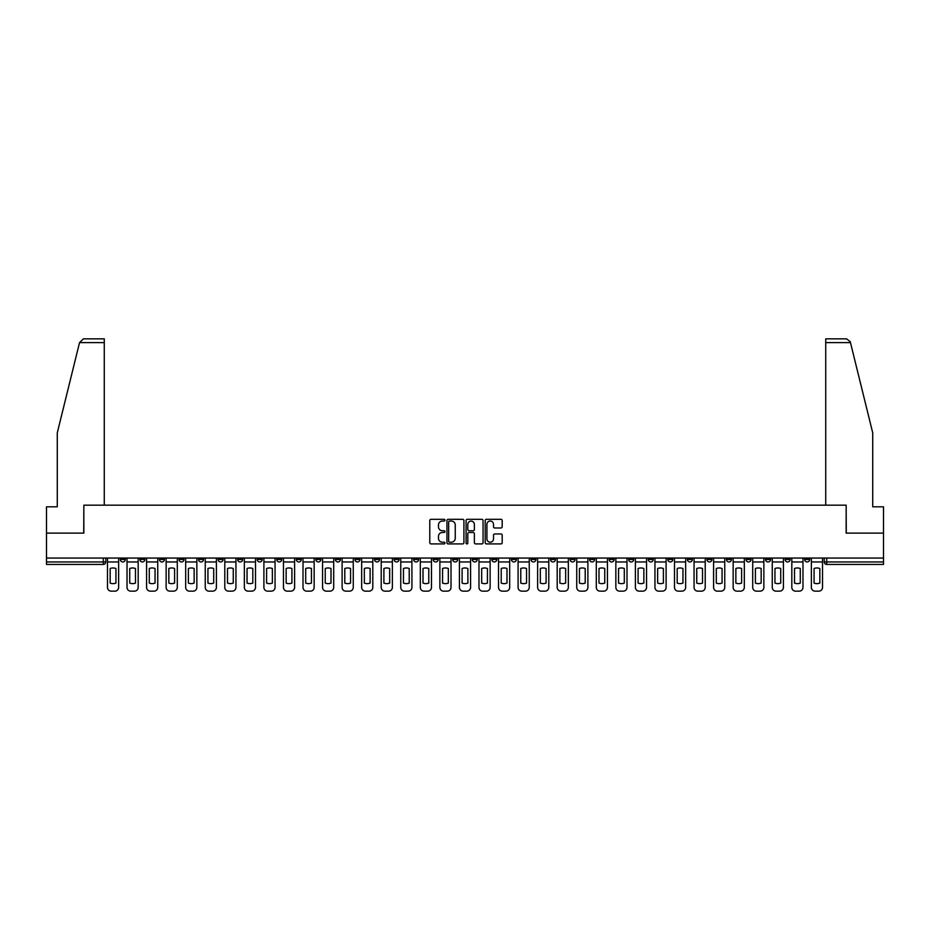 <?xml version="1.0" encoding="UTF-8"?>
<svg xmlns="http://www.w3.org/2000/svg" width="930" height="930" viewBox="0 0 930 930"><rect width="100%" height="100%" fill="white"/><g stroke="black" fill="none" stroke-linecap="round" stroke-linejoin="round"><path stroke-width="1.4" d="M444.947 520.172A0.86 0.86 0 0 0 444.087 519.312L431.009 519.312A1.232 1.232 0 0 0 429.788 520.544L429.788 542.69A1.232 1.232 0 0 0 431.009 543.922L444.087 543.922A0.86 0.86 0 0 0 444.947 543.062A0.86 0.86 0 0 0 444.087 542.202L442.389 542.202A3.941 3.941 0 0 1 438.46 538.261L438.46 536.412A3.941 3.941 0 0 1 442.389 532.483L444.087 532.483A0.86 0.86 0 0 0 444.947 531.611A0.86 0.86 0 0 0 444.087 530.751L442.389 530.751A3.941 3.941 0 0 1 438.46 526.822L438.46 524.973A3.941 3.941 0 0 1 442.389 521.033L444.087 521.033A0.86 0.86 0 0 0 444.947 520.172M765.553 558.058L765.553 559.442L770.575 559.442A2.511 2.511 0 0 1 768.064 561.952A2.511 2.511 0 0 1 765.553 559.442L765.553 558.058M648.245 558.058L648.245 559.442L653.255 559.442A2.511 2.511 0 0 1 650.744 561.952A2.511 2.511 0 0 1 648.245 559.442L648.245 558.058M628.692 558.058L628.692 559.442L633.702 559.442A2.511 2.511 0 0 1 631.191 561.952A2.511 2.511 0 0 1 628.692 559.442L628.692 558.058M511.372 558.058L511.372 559.442L516.383 559.442A2.511 2.511 0 0 1 513.883 561.952A2.511 2.511 0 0 1 511.372 559.442L511.372 558.058M491.819 558.058L491.819 559.442L496.841 559.442A2.511 2.511 0 0 1 494.33 561.952A2.511 2.511 0 0 1 491.819 559.442L491.819 558.058M472.266 558.058L472.266 559.442L477.288 559.442A2.511 2.511 0 0 1 474.777 561.952A2.511 2.511 0 0 1 472.266 559.442L472.266 558.058M433.159 558.058L433.159 559.442L438.181 559.442A2.511 2.511 0 0 1 435.67 561.952A2.511 2.511 0 0 1 433.159 559.442L433.159 558.058M394.064 559.442L394.064 558.058L394.064 559.442A2.511 2.511 0 0 0 396.564 561.952A2.511 2.511 0 0 1 394.064 559.442L399.075 559.442A2.511 2.511 0 0 1 396.564 561.952A2.511 2.511 0 0 0 399.075 559.442L399.075 558.058L399.075 559.442M374.511 559.442L374.511 558.058L374.511 559.442A2.511 2.511 0 0 0 377.01 561.952A2.511 2.511 0 0 1 374.511 559.442L379.521 559.442A2.511 2.511 0 0 1 377.01 561.952M354.958 559.442L354.958 558.058L354.958 559.442A2.511 2.511 0 0 0 357.457 561.952A2.511 2.511 0 0 1 354.958 559.442L359.968 559.442A2.511 2.511 0 0 1 357.457 561.952A2.511 2.511 0 0 0 359.968 559.442L359.968 558.058L359.968 559.442M335.404 558.058L335.404 559.442L340.415 559.442A2.511 2.511 0 0 1 337.904 561.952A2.511 2.511 0 0 1 335.404 559.442L335.404 558.058M315.851 558.058L315.851 559.442L320.862 559.442A2.511 2.511 0 0 1 318.351 561.952A2.511 2.511 0 0 1 315.851 559.442L315.851 558.058M296.298 558.058L296.298 559.442L301.308 559.442A2.511 2.511 0 0 1 298.809 561.952A2.511 2.511 0 0 1 296.298 559.442L296.298 558.058M276.745 559.442L276.745 558.058L276.745 559.442A2.511 2.511 0 0 0 279.256 561.952A2.511 2.511 0 0 1 276.745 559.442L281.755 559.442A2.511 2.511 0 0 1 279.256 561.952M237.638 559.442L237.638 558.058L237.638 559.442A2.511 2.511 0 0 0 240.149 561.952A2.511 2.511 0 0 1 237.638 559.442L242.649 559.442A2.511 2.511 0 0 1 240.149 561.952A2.511 2.511 0 0 0 242.649 559.442L242.649 558.058L242.649 559.442M218.085 559.442L218.085 558.058L218.085 559.442A2.511 2.511 0 0 0 220.596 561.952A2.511 2.511 0 0 1 218.085 559.442L223.095 559.442A2.511 2.511 0 0 1 220.596 561.952A2.511 2.511 0 0 0 223.095 559.442L223.095 558.058L223.095 559.442M198.532 559.442L198.532 558.058L198.532 559.442A2.511 2.511 0 0 0 201.043 561.952A2.511 2.511 0 0 1 198.532 559.442L203.542 559.442A2.511 2.511 0 0 1 201.043 561.952A2.511 2.511 0 0 0 203.542 559.442L203.542 558.058L203.542 559.442M178.979 559.442L178.979 558.058L178.979 559.442A2.511 2.511 0 0 0 181.49 561.952A2.511 2.511 0 0 1 178.979 559.442L183.989 559.442A2.511 2.511 0 0 1 181.49 561.952M159.425 559.442L159.425 558.058L159.425 559.442A2.511 2.511 0 0 0 161.936 561.952A2.511 2.511 0 0 1 159.425 559.442L164.447 559.442A2.511 2.511 0 0 1 161.936 561.952A2.511 2.511 0 0 0 164.447 559.442L164.447 558.058L164.447 559.442M139.872 559.442L139.872 558.058L139.872 559.442A2.511 2.511 0 0 0 142.383 561.952A2.511 2.511 0 0 1 139.872 559.442L144.894 559.442A2.511 2.511 0 0 1 142.383 561.952A2.511 2.511 0 0 0 144.894 559.442L144.894 558.058L144.894 559.442M500.956 527.984A1.232 1.232 0 0 0 502.188 526.752L502.188 520.544A1.232 1.232 0 0 0 500.956 519.312L486.437 519.312A1.232 1.232 0 0 0 485.204 520.544L485.204 542.69A1.232 1.232 0 0 0 486.437 543.922L500.956 543.922A1.232 1.232 0 0 0 502.188 542.69L502.188 535.18A1.232 1.232 0 0 0 500.956 533.96L494.737 533.96A1.232 1.232 0 0 0 493.516 535.18L493.516 538.9A3.29 3.29 0 0 1 490.226 542.202A3.29 3.29 0 0 1 486.925 538.9L486.925 524.322A3.29 3.29 0 0 1 490.226 521.033A3.29 3.29 0 0 1 493.516 524.322L493.516 526.752A1.232 1.232 0 0 0 494.737 527.984L500.956 527.984M79.538 342.612L83.409 338.846L104.276 338.846L104.276 342.612L79.538 342.612L57.276 432.857L57.276 506.804L46.5 506.804L46.5 533.123L83.851 533.123L83.851 505.176L846.149 505.176L846.149 533.123L883.5 533.123L883.5 558.058L46.5 558.058L46.5 561.952L105.788 561.952L105.788 558.058L105.788 561.952A2.511 2.511 0 0 1 103.277 564.452L46.5 564.452L46.5 561.952M46.5 533.123L46.5 558.058M463.919 520.544A1.232 1.232 0 0 0 462.698 519.312L448.179 519.312A1.232 1.232 0 0 0 446.946 520.544L446.946 542.69A1.232 1.232 0 0 0 448.179 543.922L462.698 543.922A1.232 1.232 0 0 0 463.919 542.69L463.919 520.544M467.302 519.312L481.821 519.312A1.232 1.232 0 0 1 483.054 520.544L483.054 542.69A1.232 1.232 0 0 1 481.821 543.922L475.614 543.922A1.232 1.232 0 0 1 474.381 542.69L474.381 533.704A1.232 1.232 0 0 0 473.149 532.483L469.034 532.483A1.232 1.232 0 0 0 467.802 533.704L467.802 543.062A0.86 0.86 0 0 1 466.941 543.922A0.86 0.86 0 0 1 466.081 543.062L466.081 520.544A1.232 1.232 0 0 1 467.302 519.312M824.213 558.058L824.213 561.952L883.5 561.952L883.5 564.452L826.724 564.452A2.511 2.511 0 0 1 824.213 561.952M883.5 558.058L883.5 561.952M809.681 558.058L809.681 559.442A2.511 2.511 0 0 1 807.17 561.952A2.511 2.511 0 0 1 804.659 559.442A2.511 2.511 0 0 0 807.17 561.952M804.659 558.058L804.659 559.442L809.681 559.442M790.128 558.058L790.128 559.442A2.511 2.511 0 0 1 787.617 561.952A2.511 2.511 0 0 1 785.106 559.442L790.128 559.442M785.106 558.058L785.106 559.442M770.575 558.058L770.575 559.442A2.511 2.511 0 0 1 768.064 561.952M751.022 558.058L751.022 559.442A2.511 2.511 0 0 1 748.511 561.952A2.511 2.511 0 0 1 746.011 559.442L751.022 559.442M746.011 558.058L746.011 559.442M731.468 558.058L731.468 559.442A2.511 2.511 0 0 1 728.957 561.952A2.511 2.511 0 0 1 726.458 559.442L731.468 559.442M726.458 558.058L726.458 559.442M711.915 558.058L711.915 559.442A2.511 2.511 0 0 1 709.404 561.952A2.511 2.511 0 0 1 706.905 559.442A2.511 2.511 0 0 0 709.404 561.952M706.905 558.058L706.905 559.442L711.915 559.442M692.362 558.058L692.362 559.442A2.511 2.511 0 0 1 689.851 561.952A2.511 2.511 0 0 1 687.351 559.442L692.362 559.442M687.351 558.058L687.351 559.442M672.809 558.058L672.809 559.442A2.511 2.511 0 0 1 670.298 561.952A2.511 2.511 0 0 1 667.798 559.442L672.809 559.442M667.798 558.058L667.798 559.442M653.255 558.058L653.255 559.442M633.702 558.058L633.702 559.442L633.702 558.058M614.149 558.058L614.149 559.442A2.511 2.511 0 0 1 611.649 561.952A2.511 2.511 0 0 1 609.138 559.442L614.149 559.442M609.138 558.058L609.138 559.442M594.596 558.058L594.596 559.442A2.511 2.511 0 0 1 592.096 561.952A2.511 2.511 0 0 1 589.585 559.442L594.596 559.442M589.585 558.058L589.585 559.442M575.042 558.058L575.042 559.442A2.511 2.511 0 0 1 572.543 561.952A2.511 2.511 0 0 1 570.032 559.442L575.042 559.442M570.032 558.058L570.032 559.442M555.489 558.058L555.489 559.442A2.511 2.511 0 0 1 552.99 561.952A2.511 2.511 0 0 1 550.479 559.442L555.489 559.442M550.479 558.058L550.479 559.442M535.936 558.058L535.936 559.442A2.511 2.511 0 0 1 533.436 561.952A2.511 2.511 0 0 1 530.925 559.442L535.936 559.442M530.925 558.058L530.925 559.442M516.383 558.058L516.383 559.442A2.511 2.511 0 0 1 513.883 561.952M496.841 558.058L496.841 559.442M477.288 559.442L477.288 558.058L477.288 559.442A2.511 2.511 0 0 1 474.777 561.952M457.734 558.058L457.734 559.442A2.511 2.511 0 0 1 455.223 561.952A2.511 2.511 0 0 1 452.712 559.442A2.511 2.511 0 0 0 455.223 561.952A2.511 2.511 0 0 0 457.734 559.442L452.712 559.442L452.712 558.058M438.181 559.442L438.181 558.058L438.181 559.442A2.511 2.511 0 0 1 435.67 561.952M418.628 558.058L418.628 559.442A2.511 2.511 0 0 1 416.117 561.952A2.511 2.511 0 0 1 413.618 559.442A2.511 2.511 0 0 0 416.117 561.952M413.618 558.058L413.618 559.442L418.628 559.442M379.521 558.058L379.521 559.442L379.521 558.058M340.415 559.442L340.415 558.058L340.415 559.442A2.511 2.511 0 0 1 337.904 561.952M320.862 559.442L320.862 558.058L320.862 559.442A2.511 2.511 0 0 1 318.351 561.952M301.308 559.442L301.308 558.058L301.308 559.442A2.511 2.511 0 0 1 298.809 561.952M281.755 558.058L281.755 559.442L281.755 558.058M262.202 559.442L262.202 558.058L262.202 559.442A2.511 2.511 0 0 1 259.703 561.952A2.511 2.511 0 0 1 257.192 559.442L262.202 559.442A2.511 2.511 0 0 1 259.703 561.952M257.192 558.058L257.192 559.442M183.989 558.058L183.989 559.442L183.989 558.058M125.341 558.058L125.341 559.442A2.511 2.511 0 0 1 122.83 561.952A2.511 2.511 0 0 1 120.319 559.442A2.511 2.511 0 0 0 122.83 561.952A2.511 2.511 0 0 0 125.341 559.442L125.341 558.058M120.319 558.058L120.319 559.442L125.341 559.442M103.277 558.058L103.277 564.452A2.511 2.511 0 0 0 105.788 561.952M449.527 521.033A0.86 0.86 0 0 0 448.667 521.893L448.667 541.341A0.86 0.86 0 0 0 449.527 542.202L451.317 542.202A3.941 3.941 0 0 0 455.247 538.261L455.247 524.973A3.941 3.941 0 0 0 451.317 521.033L449.527 521.033M474.381 524.392A3.29 3.29 0 0 0 471.092 521.102A3.29 3.29 0 0 0 467.802 524.392L467.802 529.53A1.232 1.232 0 0 0 469.034 530.751L473.149 530.751A1.232 1.232 0 0 0 474.381 529.53L474.381 524.392M107.473 561.952L107.473 587.388A3.755 3.755 149.7 0 0 111.24 591.154L114.867 591.154A3.755 3.755 -30.3 0 0 118.633 587.388L118.633 561.952L107.473 561.952L107.473 558.058M118.633 561.952L118.633 558.058M115.936 583.075L115.936 568.521A7.766 7.766 149.7 0 0 110.17 568.521L110.17 583.075A7.766 7.766 -30.3 0 0 115.936 583.075M104.276 505.176L104.276 342.612M83.723 533.123L83.851 505.176M883.5 533.123L883.5 506.804L872.724 506.804L872.724 432.857L850.241 341.705L846.591 338.846L825.724 338.846L825.724 505.176M846.277 533.123L846.149 505.176M127.026 561.952L127.026 587.388A3.755 3.755 149.7 0 0 130.793 591.154L134.42 591.154A3.755 3.755 -30.3 0 0 138.186 587.388L138.186 561.952L127.026 561.952L127.026 558.058M138.186 561.952L138.186 558.058M135.489 583.075L135.489 568.521A7.766 7.766 149.7 0 0 129.723 568.521L129.723 583.075A7.766 7.766 -30.3 0 0 135.489 583.075M146.58 561.952L146.58 587.388A3.755 3.755 149.7 0 0 150.346 591.154L153.973 591.154A3.755 3.755 -30.3 0 0 157.74 587.388L157.74 561.952L146.58 561.952L146.58 558.058M157.74 561.952L157.74 558.058M155.043 583.075L155.043 568.521A7.766 7.766 149.7 0 0 149.277 568.521L149.277 583.075A7.766 7.766 -30.3 0 0 155.043 583.075M166.133 561.952L166.133 587.388A3.755 3.755 149.7 0 0 169.899 591.154L173.526 591.154A3.755 3.755 -30.3 0 0 177.293 587.388L177.293 561.952L166.133 561.952L166.133 558.058M177.293 561.952L177.293 558.058M174.596 583.075L174.596 568.521A7.766 7.766 149.7 0 0 168.83 568.521L168.83 583.075A7.766 7.766 -30.3 0 0 174.596 583.075M185.686 561.952L185.686 587.388A3.755 3.755 149.7 0 0 189.441 591.154L193.08 591.154A3.755 3.755 -30.3 0 0 196.846 587.388L196.846 561.952L185.686 561.952L185.686 558.058M196.846 561.952L196.846 558.058M194.149 583.075L194.149 568.521A7.766 7.766 149.7 0 0 188.383 568.521L188.383 583.075A7.766 7.766 -30.3 0 0 194.149 583.075M205.239 561.952L205.239 587.388A3.755 3.755 149.7 0 0 208.994 591.154L212.633 591.154A3.755 3.755 -30.3 0 0 216.399 587.388L216.399 561.952L205.239 561.952L205.239 558.058M216.399 561.952L216.399 558.058M213.702 583.075L213.702 568.521A7.766 7.766 149.7 0 0 207.936 568.521L207.936 583.075A7.766 7.766 -30.3 0 0 213.702 583.075M224.793 561.952L224.793 587.388A3.755 3.755 149.7 0 0 228.548 591.154L232.186 591.154A3.755 3.755 -30.3 0 0 235.941 587.388L235.941 561.952L224.793 561.952L224.793 558.058M235.941 561.952L235.941 558.058M233.256 583.075L233.256 568.521A7.766 7.766 149.7 0 0 227.49 568.521L227.49 583.075A7.766 7.766 -30.3 0 0 233.256 583.075M244.346 561.952L244.346 587.388A3.755 3.755 149.7 0 0 248.101 591.154L251.739 591.154A3.755 3.755 -30.3 0 0 255.494 587.388L255.494 561.952L244.346 561.952L244.346 558.058M255.494 561.952L255.494 558.058M252.809 583.075L252.809 568.521A7.766 7.766 149.7 0 0 247.043 568.521L247.043 583.075A7.766 7.766 -30.3 0 0 252.809 583.075M263.899 561.952L263.899 587.388A3.755 3.755 149.7 0 0 267.654 591.154L271.293 591.154A3.755 3.755 -30.3 0 0 275.048 587.388L275.048 561.952L263.899 561.952L263.899 558.058M275.048 561.952L275.048 558.058M272.362 583.075L272.362 568.521A7.766 7.766 149.7 0 0 266.596 568.521L266.596 583.075A7.766 7.766 -30.3 0 0 272.362 583.075M283.452 561.952L283.452 587.388A3.755 3.755 149.7 0 0 287.207 591.154L290.846 591.154A3.755 3.755 -30.3 0 0 294.601 587.388L294.601 561.952L283.452 561.952L283.452 558.058M294.601 561.952L294.601 558.058M291.915 583.075L291.915 568.521A7.766 7.766 149.7 0 0 286.149 568.521L286.149 583.075A7.766 7.766 -30.3 0 0 291.915 583.075M303.006 561.952L303.006 587.388A3.755 3.755 149.7 0 0 306.761 591.154L310.399 591.154A3.755 3.755 -30.3 0 0 314.154 587.388L314.154 561.952L303.006 561.952L303.006 558.058M314.154 561.952L314.154 558.058M311.457 583.075L311.457 568.521A7.766 7.766 149.7 0 0 305.691 568.521L305.691 583.075A7.766 7.766 -30.3 0 0 311.457 583.075M322.559 561.952L322.559 587.388A3.755 3.755 149.7 0 0 326.314 591.154L329.952 591.154A3.755 3.755 -30.3 0 0 333.707 587.388L333.707 561.952L322.559 561.952L322.559 558.058M333.707 561.952L333.707 558.058M331.01 583.075L331.01 568.521A7.766 7.766 149.7 0 0 325.244 568.521L325.244 583.075A7.766 7.766 -30.3 0 0 331.01 583.075M342.112 561.952L342.112 587.388A3.755 3.755 149.7 0 0 345.867 591.154L349.506 591.154A3.755 3.755 -30.3 0 0 353.261 587.388L353.261 561.952L342.112 561.952L342.112 558.058M353.261 561.952L353.261 558.058M350.564 583.075L350.564 568.521A7.766 7.766 149.7 0 0 344.798 568.521L344.798 583.075A7.766 7.766 -30.3 0 0 350.564 583.075M361.665 561.952L361.665 587.388A3.755 3.755 149.7 0 0 365.42 591.154L369.059 591.154A3.755 3.755 -30.3 0 0 372.814 587.388L372.814 561.952L361.665 561.952L361.665 558.058M372.814 561.952L372.814 558.058M370.117 583.075L370.117 568.521A7.766 7.766 149.7 0 0 364.351 568.521L364.351 583.075A7.766 7.766 -30.3 0 0 370.117 583.075M381.207 561.952L381.207 587.388A3.755 3.755 149.7 0 0 384.974 591.154L388.612 591.154A3.755 3.755 -30.3 0 0 392.367 587.388L392.367 561.952L381.207 561.952L381.207 558.058M392.367 561.952L392.367 558.058M389.67 583.075L389.67 568.521A7.766 7.766 149.7 0 0 383.904 568.521L383.904 583.075A7.766 7.766 -30.3 0 0 389.67 583.075M400.76 561.952L400.76 587.388A3.755 3.755 149.7 0 0 404.527 591.154L408.165 591.154A3.755 3.755 -30.3 0 0 411.92 587.388L411.92 561.952L400.76 561.952L400.76 558.058M411.92 561.952L411.92 558.058M409.223 583.075L409.223 568.521A7.766 7.766 149.7 0 0 403.457 568.521L403.457 583.075A7.766 7.766 -30.3 0 0 409.223 583.075M420.314 561.952L420.314 587.388A3.755 3.755 149.7 0 0 424.08 591.154L427.707 591.154A3.755 3.755 -30.3 0 0 431.474 587.388L431.474 561.952L420.314 561.952L420.314 558.058M431.474 561.952L431.474 558.058M428.776 583.075L428.776 568.521A7.766 7.766 149.7 0 0 423.011 568.521L423.011 583.075A7.766 7.766 -30.3 0 0 428.776 583.075M439.867 561.952L439.867 587.388A3.755 3.755 149.7 0 0 443.633 591.154L447.26 591.154A3.755 3.755 -30.3 0 0 451.027 587.388L451.027 561.952L439.867 561.952L439.867 558.058M451.027 561.952L451.027 558.058M448.33 583.075L448.33 568.521A7.766 7.766 149.7 0 0 442.564 568.521L442.564 583.075A7.766 7.766 -30.3 0 0 448.33 583.075M459.42 561.952L459.42 587.388A3.755 3.755 149.7 0 0 463.187 591.154L466.814 591.154A3.755 3.755 -30.3 0 0 470.58 587.388L470.58 561.952L459.42 561.952L459.42 558.058M470.58 561.952L470.58 558.058M467.883 583.075L467.883 568.521A7.766 7.766 149.7 0 0 462.117 568.521L462.117 583.075A7.766 7.766 -30.3 0 0 467.883 583.075M478.973 561.952L478.973 587.388A3.755 3.755 149.7 0 0 482.74 591.154L486.367 591.154A3.755 3.755 -30.3 0 0 490.133 587.388L490.133 561.952L478.973 561.952L478.973 558.058M490.133 561.952L490.133 558.058M487.436 583.075L487.436 568.521A7.766 7.766 149.7 0 0 481.67 568.521L481.67 583.075A7.766 7.766 -30.3 0 0 487.436 583.075M498.526 561.952L498.526 587.388A3.755 3.755 149.7 0 0 502.293 591.154L505.92 591.154A3.755 3.755 -30.3 0 0 509.687 587.388L509.687 561.952L498.526 561.952L498.526 558.058M509.687 561.952L509.687 558.058M506.99 583.075L506.99 568.521A7.766 7.766 149.7 0 0 501.224 568.521L501.224 583.075A7.766 7.766 -30.3 0 0 506.99 583.075M518.08 561.952L518.08 587.388A3.755 3.755 149.7 0 0 521.835 591.154L525.473 591.154A3.755 3.755 -30.3 0 0 529.24 587.388L529.24 561.952L518.08 561.952L518.08 558.058M529.24 561.952L529.24 558.058M526.543 583.075L526.543 568.521A7.766 7.766 149.7 0 0 520.777 568.521L520.777 583.075A7.766 7.766 -30.3 0 0 526.543 583.075M537.633 561.952L537.633 587.388A3.755 3.755 149.7 0 0 541.388 591.154L545.027 591.154A3.755 3.755 -30.3 0 0 548.793 587.388L548.793 561.952L537.633 561.952L537.633 558.058M548.793 561.952L548.793 558.058M546.096 583.075L546.096 568.521A7.766 7.766 149.7 0 0 540.33 568.521L540.33 583.075A7.766 7.766 -30.3 0 0 546.096 583.075M557.186 561.952L557.186 587.388A3.755 3.755 149.7 0 0 560.941 591.154L564.58 591.154A3.755 3.755 -30.3 0 0 568.335 587.388L568.335 561.952L557.186 561.952L557.186 558.058M568.335 561.952L568.335 558.058M565.649 583.075L565.649 568.521A7.766 7.766 149.7 0 0 559.883 568.521L559.883 583.075A7.766 7.766 -30.3 0 0 565.649 583.075M576.74 561.952L576.74 587.388A3.755 3.755 149.7 0 0 580.494 591.154L584.133 591.154A3.755 3.755 -30.3 0 0 587.888 587.388L587.888 561.952L576.74 561.952L576.74 558.058M587.888 561.952L587.888 558.058M585.202 583.075L585.202 568.521A7.766 7.766 149.7 0 0 579.437 568.521L579.437 583.075A7.766 7.766 -30.3 0 0 585.202 583.075M596.293 561.952L596.293 587.388A3.755 3.755 149.7 0 0 600.048 591.154L603.686 591.154A3.755 3.755 -30.3 0 0 607.441 587.388L607.441 561.952L596.293 561.952L596.293 558.058M607.441 561.952L607.441 558.058M604.756 583.075L604.756 568.521A7.766 7.766 149.7 0 0 598.99 568.521L598.99 583.075A7.766 7.766 -30.3 0 0 604.756 583.075M615.846 561.952L615.846 587.388A3.755 3.755 149.7 0 0 619.601 591.154L623.24 591.154A3.755 3.755 -30.3 0 0 626.994 587.388L626.994 561.952L615.846 561.952L615.846 558.058M626.994 561.952L626.994 558.058M624.309 583.075L624.309 568.521A7.766 7.766 149.7 0 0 618.543 568.521L618.543 583.075A7.766 7.766 -30.3 0 0 624.309 583.075M635.399 561.952L635.399 587.388A3.755 3.755 149.7 0 0 639.154 591.154L642.793 591.154A3.755 3.755 -30.3 0 0 646.548 587.388L646.548 561.952L635.399 561.952L635.399 558.058M646.548 561.952L646.548 558.058M643.851 583.075L643.851 568.521A7.766 7.766 149.7 0 0 638.085 568.521L638.085 583.075A7.766 7.766 -30.3 0 0 643.851 583.075M654.952 561.952L654.952 587.388A3.755 3.755 149.7 0 0 658.707 591.154L662.346 591.154A3.755 3.755 -30.3 0 0 666.101 587.388L666.101 561.952L654.952 561.952L654.952 558.058M666.101 561.952L666.101 558.058M663.404 583.075L663.404 568.521A7.766 7.766 149.7 0 0 657.638 568.521L657.638 583.075A7.766 7.766 -30.3 0 0 663.404 583.075M674.506 561.952L674.506 587.388A3.755 3.755 149.7 0 0 678.261 591.154L681.899 591.154A3.755 3.755 -30.3 0 0 685.654 587.388L685.654 561.952L674.506 561.952L674.506 558.058M685.654 561.952L685.654 558.058M682.957 583.075L682.957 568.521A7.766 7.766 149.7 0 0 677.191 568.521L677.191 583.075A7.766 7.766 -30.3 0 0 682.957 583.075M694.059 561.952L694.059 587.388A3.755 3.755 149.7 0 0 697.814 591.154L701.452 591.154A3.755 3.755 -30.3 0 0 705.207 587.388L705.207 561.952L694.059 561.952L694.059 558.058M705.207 561.952L705.207 558.058M702.51 583.075L702.51 568.521A7.766 7.766 149.7 0 0 696.744 568.521L696.744 583.075A7.766 7.766 -30.3 0 0 702.51 583.075M713.601 561.952L713.601 587.388A3.755 3.755 149.7 0 0 717.367 591.154L721.006 591.154A3.755 3.755 -30.3 0 0 724.761 587.388L724.761 561.952L713.601 561.952L713.601 558.058M724.761 561.952L724.761 558.058M722.064 583.075L722.064 568.521A7.766 7.766 149.7 0 0 716.298 568.521L716.298 583.075A7.766 7.766 -30.3 0 0 722.064 583.075M733.154 561.952L733.154 587.388A3.755 3.755 149.7 0 0 736.92 591.154L740.559 591.154A3.755 3.755 -30.3 0 0 744.314 587.388L744.314 561.952L733.154 561.952L733.154 558.058M744.314 561.952L744.314 558.058M741.617 583.075L741.617 568.521A7.766 7.766 149.7 0 0 735.851 568.521L735.851 583.075A7.766 7.766 -30.3 0 0 741.617 583.075M752.707 561.952L752.707 587.388A3.755 3.755 149.7 0 0 756.474 591.154L760.101 591.154A3.755 3.755 -30.3 0 0 763.867 587.388L763.867 561.952L752.707 561.952L752.707 558.058M763.867 561.952L763.867 558.058M761.17 583.075L761.17 568.521A7.766 7.766 149.7 0 0 755.404 568.521L755.404 583.075A7.766 7.766 -30.3 0 0 761.17 583.075M772.26 561.952L772.26 587.388A3.755 3.755 149.7 0 0 776.027 591.154L779.654 591.154A3.755 3.755 -30.3 0 0 783.42 587.388L783.42 561.952L772.26 561.952L772.26 558.058M783.42 561.952L783.42 558.058M780.723 583.075L780.723 568.521A7.766 7.766 149.7 0 0 774.957 568.521L774.957 583.075A7.766 7.766 -30.3 0 0 780.723 583.075M791.814 561.952L791.814 587.388A3.755 3.755 149.7 0 0 795.58 591.154L799.207 591.154A3.755 3.755 -30.3 0 0 802.974 587.388L802.974 561.952L791.814 561.952L791.814 558.058M802.974 561.952L802.974 558.058M800.277 583.075L800.277 568.521A7.766 7.766 149.7 0 0 794.511 568.521L794.511 583.075A7.766 7.766 -30.3 0 0 800.277 583.075M811.367 561.952L811.367 587.388A3.755 3.755 149.7 0 0 815.133 591.154L818.76 591.154A3.755 3.755 -30.3 0 0 822.527 587.388L822.527 561.952L811.367 561.952L811.367 558.058M822.527 561.952L822.527 558.058M819.83 583.075L819.83 568.521A7.766 7.766 149.7 0 0 814.064 568.521L814.064 583.075A7.766 7.766 -30.3 0 0 819.83 583.075M826.724 558.058L826.724 564.452M850.462 342.612L825.724 342.612"/></g></svg>
